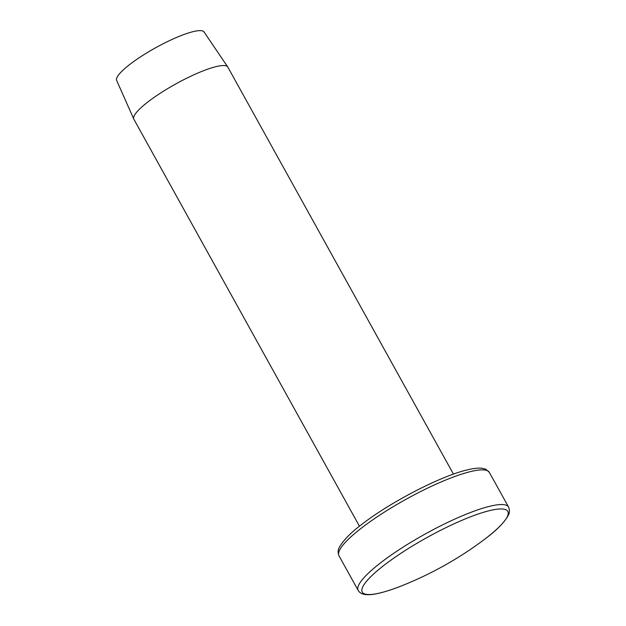 <?xml version="1.0" encoding="UTF-8"?>
<svg xmlns="http://www.w3.org/2000/svg" width="626" height="626" viewBox="0 0 626 626"><rect width="100%" height="100%" fill="white"/><g stroke="black" fill="none" stroke-linecap="round" stroke-linejoin="round"><path stroke-width="0.94" d="M486.081 538.149A83.219 16.323 151 0 0 487.529 511.152A83.219 16.323 151 0 0 383.996 565.325A83.219 16.323 151 0 0 382.549 592.321A83.219 16.323 151 0 0 401.884 585.74L401.884 585.74A358.213 358.213 0 0 0 481.449 541.639L481.449 541.639A83.219 16.323 151 0 0 486.081 538.149M453.451 474.117L227.848 67.131A53.734 10.54 151 0 0 227.754 66.974A53.734 10.54 151 0 0 196.478 73.641A53.734 10.54 151 0 0 147.9 101.952A53.734 10.54 151 0 0 133.776 119.065A53.734 10.54 151 0 0 133.862 119.23L359.457 526.223M227.754 66.974L204.037 31.942A49.97 9.805 151 0 0 174.951 38.147A49.97 9.805 151 0 0 129.77 64.47A49.97 9.805 151 0 0 116.639 80.386L133.776 119.065M338.963 555.739C337.743 552.508 337.883 549.683 339.378 547.257C343.533 540.082 350.881 532.554 361.429 524.682C389.826 502.365 441.353 475.69 467.7 469.79C473.514 468.373 478.256 467.857 481.926 468.24L485.776 469.218L489.344 472.38A85.973 16.863 151 0 0 439.773 482.536A85.973 16.863 151 0 0 361.421 528.101A85.973 16.863 151 0 0 338.963 555.739L358.189 590.428A85.973 16.863 -29 0 1 380.647 562.79A85.973 16.863 -29 0 1 458.999 517.225A85.973 16.863 -29 0 1 508.578 507.068C509.807 510.307 509.65 513.163 508.116 515.652C504.149 522.585 496.817 530.081 486.112 538.133L481.449 541.639M489.344 472.38L508.578 507.068M401.884 585.74C384.294 592.665 373.667 594.856 367.806 594.7C363.049 594.684 359.84 593.26 358.189 590.428"/></g></svg>

